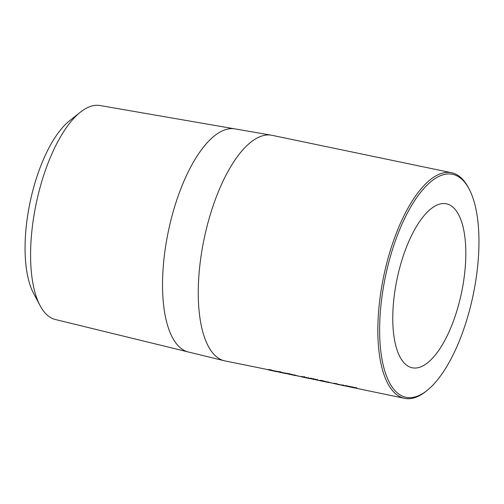 <?xml version="1.0" encoding="UTF-8"?>
<svg xmlns="http://www.w3.org/2000/svg" width="504" height="504" viewBox="0 0 504 504"><rect width="100%" height="100%" fill="white"/><g stroke="black" fill="none" stroke-linecap="round" stroke-linejoin="round"><path stroke-width="0.76" d="M408.171 397.599A113.891 44.825 101.8 0 0 427.083 390.468A113.891 44.825 101.8 0 0 473.174 294.935A113.891 44.825 101.8 0 0 469.079 188.95A113.891 44.825 101.8 0 0 450.419 173.987A113.891 44.825 101.8 0 0 384.363 281.95A113.891 44.825 101.8 0 0 408.171 397.599M427.083 390.468L425.855 391.451A115.233 45.354 -78.2 0 1 406.715 398.664A115.233 45.354 -78.2 0 1 404.58 398.349A115.233 45.354 -78.2 0 1 383.147 278.97A115.233 45.354 -78.2 0 1 449.461 172.425A115.233 45.354 -78.2 0 1 451.597 172.733A115.233 45.354 -78.2 0 1 468.342 187.557L469.079 188.95M444.83 203.584A83.746 32.962 101.8 0 0 396.635 281.018A83.746 32.962 101.8 0 0 412.215 367.775A83.746 32.962 101.8 0 0 413.765 368.002A83.746 32.962 101.8 0 0 461.96 290.569A83.746 32.962 101.8 0 0 446.38 203.811A83.746 32.962 101.8 0 0 444.83 203.584M234.221 128.772L99.981 105.525A109.305 43.016 101.8 0 0 98.519 105.336A109.305 43.016 101.8 0 0 80.369 112.178A109.305 43.016 101.8 0 0 36.13 203.862A109.305 43.016 101.8 0 0 40.062 305.588A109.305 43.016 101.8 0 0 55.383 319.517L187.74 351.83M451.597 172.733L272.021 135.318A115.233 45.354 101.8 0 0 271.423 135.198L234.902 128.879A113.973 44.856 101.8 0 0 233.383 128.684A113.973 44.856 101.8 0 0 167.939 233.314A113.973 44.856 101.8 0 0 188.408 352.006L224.419 360.795A115.233 45.354 101.8 0 0 225.004 360.927L267.813 369.589M271.423 135.198A115.233 45.354 101.8 0 0 269.886 135.003A115.233 45.354 101.8 0 0 203.723 240.792A115.233 45.354 101.8 0 0 224.419 360.795M268.878 369.526L268.777 369.999C267.038 369.457 267.555 369.419 270.32 369.879L277.087 371.524M271.095 370.528L270.478 370.402M278.158 371.461L278.05 371.927C276.318 371.391 276.828 371.354 279.594 371.813L286.367 373.451M280.369 372.462L279.752 372.336M287.431 373.388L287.33 373.861C285.592 373.325 286.108 373.288 288.868 373.748L303.918 377.37M289.642 374.396L289.031 374.27M296.125 375.669A115.233 45.354 101.8 0 1 295.609 375.499L300.245 376.463A115.233 45.354 101.8 0 0 300.762 376.633L296.138 375.606M305.216 377.149L305.115 377.622L301.121 376.614L303.666 376.828L309.55 378.441M309.273 378.309L313.394 379.348M304.252 376.948L304.12 377.414M319.473 380.614L320.557 380.841M314.477 379.077L314.376 379.55L310.118 378.397M313.778 379.399L313.425 379.354L313.879 378.926M310.533 378.088L310.426 378.561L312.997 378.775L318.478 380.218L311.459 378.769L316.241 379.89A115.233 45.354 101.8 0 0 316.764 380.029L322.421 381.226L319.757 380.413M311.39 378.202L311.459 378.769M320.821 380.35L320.72 380.822C318.982 380.281 319.498 380.243 322.264 380.709L337.812 384.439A115.233 45.354 101.8 0 0 338.36 384.539M323.039 381.352L322.421 381.226M329.521 382.624A115.233 45.354 101.8 0 1 329.005 382.454L333.642 383.424A115.233 45.354 101.8 0 0 334.158 383.588L329.534 382.567M345.939 386.127L346.009 386.146A115.233 45.354 101.8 0 1 342.191 384.892L343.274 385.113A115.233 45.354 101.8 0 0 347.092 386.366L353.474 387.702L345.435 385.566L356.876 387.948L355.276 388.055M346.418 386.215L346.242 385.699M345.076 385.951L336.13 383.846A115.233 45.354 101.8 0 0 338.896 384.659L344.421 385.812M346.009 386.146A115.233 45.354 101.8 0 0 346.147 386.171L333.995 383.185A115.233 45.354 101.8 0 0 337.812 384.439M354.06 387.822L353.474 387.702M356.876 387.948L356.234 388.225L356.322 387.752M80.369 112.178L69.432 120.884A97.411 38.336 101.8 0 0 30.007 202.589A97.411 38.336 101.8 0 0 33.516 293.24L40.062 305.588M356.076 388.193L356.171 387.721M355.484 387.538L355.383 388.004L351.074 387.11L355.383 388.004M351.175 386.637L351.074 387.11M336.13 383.846L336.237 383.38M322.844 380.457L322.73 380.923L320.998 380.722L321.804 381.049L328.753 382.549L322.73 380.923M313.425 379.354L313.526 378.882M312.039 379.002L312.14 378.529M317.394 379.991L317.501 379.518M315.762 379.531L315.876 379.058M313.482 378.995L313.595 378.529M308.278 378.246L308.379 377.779M304.794 377.521L304.895 377.049M310.13 378.176L310.036 378.649L305.254 377.654L306.753 377.943L306.854 377.471M310.269 378.202L310.168 378.674L306.753 377.943M308.284 377.609L308.171 378.076L302.192 376.841L308.366 378.17L308.473 377.698M304.265 376.582L304.158 377.055M302.11 376.267L302.192 376.841M289.454 373.495L289.34 373.968L287.601 373.766L288.414 374.088L295.357 375.587L289.34 373.968M287.708 373.275L287.601 373.766M295.457 375.115L295.357 375.587M280.174 371.561L280.06 372.034L278.328 371.832L279.134 372.154L286.083 373.653L280.06 372.034M270.9 369.634L270.787 370.1L269.048 369.898L269.861 370.219L276.803 371.725L270.787 370.1M269.155 369.413L269.048 369.898M276.91 371.253L276.803 371.725M327.94 381.83L327.833 382.303M294.544 374.875L294.443 375.348M285.27 372.941L285.163 373.414M275.99 371.007L275.89 371.479M356.359 388.3L404.58 398.349M321.098 380.236L320.991 380.703M328.854 382.076L328.753 382.549M278.435 371.347L278.321 371.813M286.184 373.187L286.083 373.659M354.652 387.941L355.175 388.055"/></g></svg>
